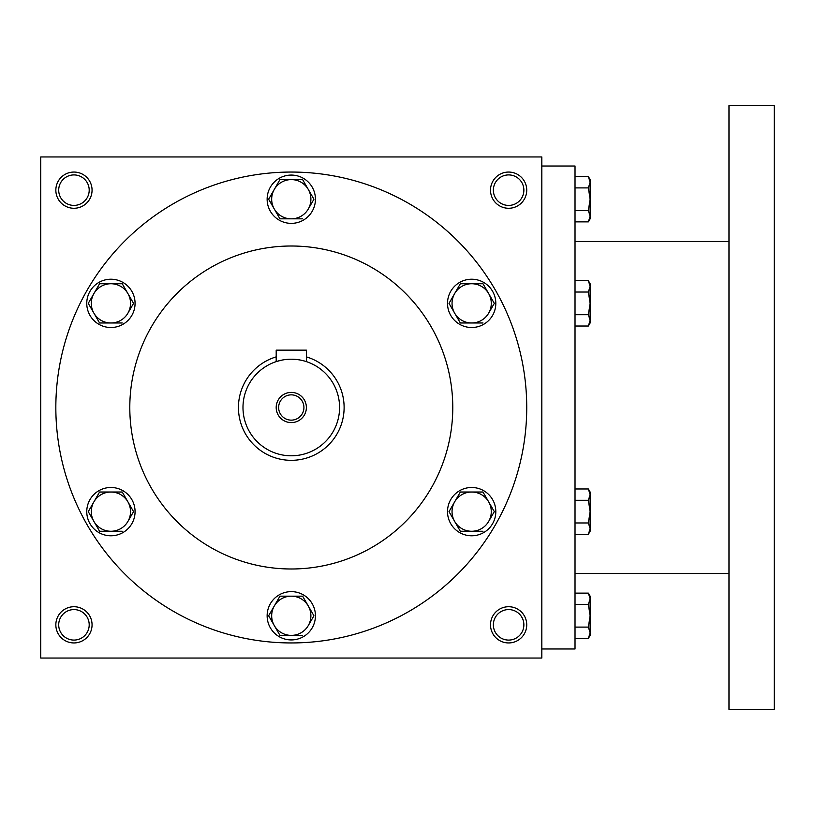 <?xml version="1.0" encoding="UTF-8"?>
<svg xmlns="http://www.w3.org/2000/svg" width="815" height="815" viewBox="0 0 815 815"><rect width="100%" height="100%" fill="white"/><g stroke="black" fill="none" stroke-linecap="round" stroke-linejoin="round"><path stroke-width="1.22" d="M89.202 624.83A15.251 15.251 0 0 0 66.331 611.627A15.251 15.251 0 0 0 66.331 638.043A15.251 15.251 0 0 0 89.202 624.83M92.064 624.83A18.113 18.113 0 0 0 64.894 609.151A18.113 18.113 0 0 0 64.894 640.519A18.113 18.113 0 0 0 92.064 624.83M526.735 190.17A18.113 18.113 0 0 0 499.564 174.481A18.113 18.113 0 0 0 499.564 205.849A18.113 18.113 0 0 0 526.735 190.17M523.872 190.17A15.251 15.251 0 0 0 500.991 176.957A15.251 15.251 0 0 0 500.991 203.373A15.251 15.251 0 0 0 523.872 190.17M92.064 190.17A18.113 18.113 0 0 0 64.894 174.481A18.113 18.113 0 0 0 64.894 205.849A18.113 18.113 0 0 0 92.064 190.17M89.202 190.17A15.251 15.251 0 0 0 66.331 176.957A15.251 15.251 0 0 0 66.331 203.373A15.251 15.251 0 0 0 89.202 190.17M541.822 658.041L40.75 658.041L40.75 156.959L541.822 156.959L541.822 658.041M526.735 624.83A18.113 18.113 0 0 0 499.564 609.151A18.113 18.113 0 0 0 499.564 640.519A18.113 18.113 0 0 0 526.735 624.83M129.799 407.5A161.492 161.492 0 0 1 372.037 267.646A161.492 161.492 0 0 1 372.037 547.354A161.492 161.492 0 0 1 129.799 407.5M55.838 407.5A235.443 235.443 0 0 1 409.008 203.597A235.443 235.443 0 0 1 409.008 611.403A235.443 235.443 0 0 1 55.838 407.5M523.872 624.83A15.251 15.251 0 0 0 500.991 611.627A15.251 15.251 0 0 0 500.991 638.043A15.251 15.251 0 0 0 523.872 624.83M541.822 166.016L575.023 166.016L575.023 648.985L541.822 648.985M728.977 105.644L728.977 709.356L774.25 709.356L774.25 105.644L728.977 105.644M588.369 210.545L590.121 199.227L588.369 187.898L590.121 182.234L588.369 176.57L590.121 179.606L590.121 216.209L588.369 210.545L575.023 210.545M588.369 221.874L590.121 218.838L590.121 216.209L588.369 221.874L575.023 221.874M588.369 176.57L575.023 176.57M588.369 187.898L575.023 187.898M588.369 314.692L590.121 303.363L588.369 292.035L590.121 286.371L588.369 280.706L590.121 283.742L590.121 320.356L588.369 314.692L575.023 314.692M588.369 326.02L590.121 322.985L590.121 320.356L588.369 326.02L575.023 326.02M588.369 280.706L575.023 280.706M588.369 292.035L575.023 292.035M588.369 522.965L590.121 511.637L588.369 500.308L590.121 494.644L588.369 488.98L590.121 492.015L590.121 528.629L588.369 522.965L575.023 522.965M588.369 534.294L590.121 531.258L590.121 528.629L588.369 534.294L575.023 534.294M588.369 488.98L575.023 488.98M588.369 500.308L575.023 500.308M588.369 627.102L590.121 615.773L588.369 604.455L590.121 598.791L588.369 593.126L590.121 596.162L590.121 632.766L588.369 627.102L575.023 627.102M588.369 638.43L590.121 635.394L590.121 632.766L588.369 638.43L575.023 638.43M588.369 593.126L575.023 593.126M588.369 604.455L575.023 604.455M279.963 179.606L268.634 199.227L279.963 179.606L302.62 179.606L313.938 199.227L308.274 209.037A19.621 19.621 0 0 0 291.291 179.606A19.621 19.621 0 0 0 274.298 209.037A19.621 19.621 0 0 0 308.274 209.037L313.938 199.227M268.634 199.227L279.963 218.838L302.62 218.838M267.137 199.227A24.144 24.144 0 0 0 303.363 220.132A24.144 24.144 0 0 0 303.363 178.312A24.144 24.144 0 0 0 267.137 199.227M460.332 283.742L449.004 303.363L460.332 283.742L482.989 283.742L494.318 303.363L488.654 313.174A19.621 19.621 0 0 0 471.661 283.742A19.621 19.621 0 0 0 454.668 313.174A19.621 19.621 0 0 0 488.654 313.174L494.318 303.363M449.004 303.363L460.332 322.985L482.989 322.985M447.517 303.363A24.144 24.144 0 0 0 483.733 324.278A24.144 24.144 0 0 0 483.733 282.448A24.144 24.144 0 0 0 447.517 303.363M460.332 492.015L449.004 511.637L460.332 492.015L482.989 492.015L494.318 511.637L488.654 521.447A19.621 19.621 0 0 0 471.661 492.015A19.621 19.621 0 0 0 454.668 521.447A19.621 19.621 0 0 0 488.654 521.447L494.318 511.637M449.004 511.637L460.332 531.258L482.989 531.258M447.517 511.637A24.144 24.144 0 0 0 483.733 532.552A24.144 24.144 0 0 0 483.733 490.722A24.144 24.144 0 0 0 447.517 511.637M279.963 596.162L268.634 615.773L279.963 596.162L302.62 596.162L313.938 615.773L308.274 625.584A19.621 19.621 0 0 0 291.291 596.162A19.621 19.621 0 0 0 274.298 625.584A19.621 19.621 0 0 0 308.274 625.584L313.938 615.773M268.634 615.773L279.963 635.394L302.62 635.394M267.137 615.773A24.144 24.144 0 0 0 303.363 636.688A24.144 24.144 0 0 0 303.363 594.869A24.144 24.144 0 0 0 267.137 615.773M99.583 492.015L88.254 511.637L99.583 492.015L122.24 492.015L133.568 511.637L127.904 521.447A19.621 19.621 0 0 0 110.911 492.015A19.621 19.621 0 0 0 93.919 521.447A19.621 19.621 0 0 0 127.904 521.447L133.568 511.637M88.254 511.637L99.583 531.258L122.24 531.258M86.767 511.637A24.144 24.144 0 0 0 122.984 532.552A24.144 24.144 0 0 0 122.984 490.722A24.144 24.144 0 0 0 86.767 511.637M99.583 283.742L88.254 303.363L99.583 283.742L122.24 283.742L133.568 303.363L127.904 313.174A19.621 19.621 0 0 0 110.911 283.742A19.621 19.621 0 0 0 93.919 313.174A19.621 19.621 0 0 0 127.904 313.174L133.568 303.363M88.254 303.363L99.583 322.985L122.24 322.985M86.767 303.363A24.144 24.144 0 0 0 122.984 324.278A24.144 24.144 0 0 0 122.984 282.448A24.144 24.144 0 0 0 86.767 303.363M303.924 407.5A12.643 12.643 0 0 0 284.965 396.548A12.643 12.643 0 0 0 284.965 418.452A12.643 12.643 0 0 0 303.924 407.5M277.355 361.259L276.193 361.626L276.193 350.144L306.379 350.144L306.379 361.626M276.193 356.878A52.822 52.822 0 0 0 296.385 460.078A52.822 52.822 0 0 0 306.379 356.878M276.193 361.626L280.615 360.393M285.495 359.547L288.327 359.293M291.291 359.201L294.235 359.293M297.017 359.547L299.625 359.924M299.696 359.945L301.947 360.393M339.58 407.5A48.299 48.299 0 0 0 267.137 365.67A48.299 48.299 0 0 0 267.137 449.33A48.299 48.299 0 0 0 339.58 407.5M306.379 407.5A15.088 15.088 0 0 0 283.742 394.429A15.088 15.088 0 0 0 283.742 420.571A15.088 15.088 0 0 0 306.379 407.5M728.977 241.484L575.023 241.484M728.977 573.516L575.023 573.516"/></g></svg>

